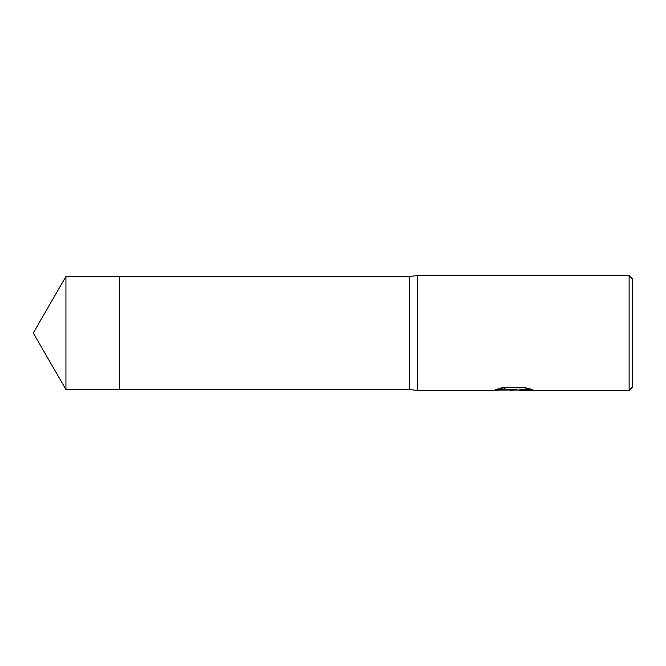 <?xml version="1.0" encoding="UTF-8"?>
<svg xmlns="http://www.w3.org/2000/svg" width="666" height="666" viewBox="0 0 666 666"><rect width="100%" height="100%" fill="white"/><g stroke="black" fill="none" stroke-linecap="round" stroke-linejoin="round"><path stroke-width="0.5" stroke-dasharray="3.33 2.5" d="M513.952 389.602L528.155 388.519L528.155 389.618L518.922 390.035M528.155 389.618L528.155 388.886L515.426 390.068M519.147 390.426L528.155 389.976M530.561 389.027L525.632 387.454L502.972 387.837M507.184 390.068L501.931 387.462L510.339 390.068M502.972 387.454L498.268 388.969M515.359 388.969L493.922 389.951L501.714 390.068M495.113 389.56L502.688 387.287M502.688 387.662L495.113 389.918M632.7 279.162L632.7 386.838M629.112 275.574L629.112 390.426M417.349 275.574L417.349 390.426M409.448 276.473L409.448 389.527M119.447 276.473L119.447 389.527M119.439 276.465L119.439 389.535L119.439 276.465M65.934 276.473L65.934 389.527M513.061 390.068L513.636 390.068"/><path stroke-width="1" d="M498.268 388.969L515.359 389.335L493.523 390.426L417.349 390.426L409.448 389.527L119.439 389.535L119.439 276.465L409.448 276.473L417.349 275.574L629.112 275.574L632.7 279.162L632.7 386.838L629.112 390.426L519.147 390.426L519.097 389.943L522.977 389.252L530.561 389.027M119.447 389.527L119.447 276.473M409.448 389.527L409.448 276.473M417.349 390.426L417.349 275.574M515.426 390.068L507.184 390.068M513.061 390.426L513.952 389.96L510.339 390.426M629.112 390.426L629.112 275.574M515.359 389.335L496.994 389.335L502.972 387.837L525.632 387.837L532.201 389.51L524.583 389.468L518.922 390.393M501.714 390.068L513.952 389.96M65.934 389.527L65.934 276.473L119.439 276.465L119.439 389.535L65.934 389.527L33.3 333L65.934 276.473M513.636 390.068L518.922 390.068"/></g></svg>
